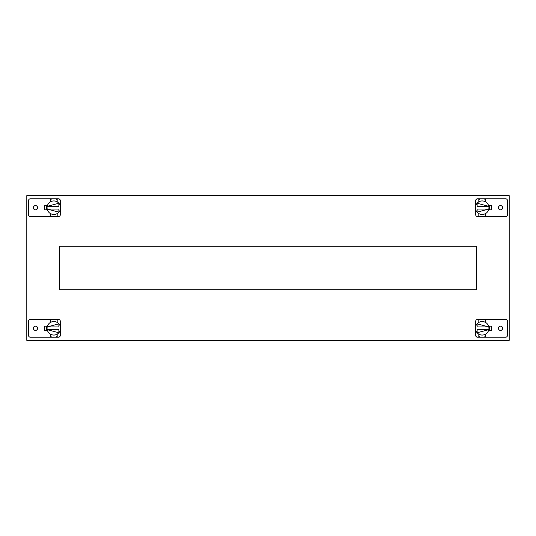 <?xml version="1.0" encoding="UTF-8"?>
<svg xmlns="http://www.w3.org/2000/svg" width="536" height="536" viewBox="0 0 536 536"><rect width="100%" height="100%" fill="white"/><g stroke="black" fill="none" stroke-linecap="round" stroke-linejoin="round"><path stroke-width="0.8" d="M509.2 195.64L509.2 340.36L26.8 340.36L26.8 195.64L509.2 195.64M491.499 330.411L491.499 326.19L491.499 330.411L488.598 330.411M44.501 205.59L44.501 209.81L44.501 205.59L47.403 205.59M44.501 326.19L44.501 330.411L44.501 326.19L47.403 326.19M491.499 209.81L491.499 205.59L491.499 209.81L488.598 209.81M59.603 246.292L59.603 289.708L476.397 289.708L476.397 246.292L59.603 246.292M60.32 209.522L60.32 214.668A1.956 1.956 0 0 1 58.357 216.624L30.438 216.624A1.956 1.956 0 0 1 28.482 214.668L28.482 200.732A1.956 1.956 0 0 1 30.438 198.776L58.357 198.776A1.956 1.956 0 0 1 60.32 200.732L60.32 205.878M35.483 205.576A2.124 2.124 0 0 0 33.359 207.7A2.124 2.124 0 0 0 35.483 209.824A2.124 2.124 0 0 0 37.607 207.7A2.124 2.124 0 0 0 35.483 205.576M47.403 209.81L44.501 209.81M57.191 215.961A8.924 8.924 0 0 1 50.438 215.961L50.438 213.549A6.754 6.754 0 0 0 57.191 213.549L57.191 215.961M53.814 216.624L53.412 216.618M53.339 214.434L53.814 214.454M50.438 199.439A8.924 8.924 0 0 1 57.191 199.439L57.191 201.851A6.754 6.754 0 0 0 50.438 201.851L50.438 199.439M54.062 198.782L53.567 198.782M60.548 207.204L60.568 207.7L60.548 207.204M50.438 213.549A6.754 6.754 0 0 1 50.438 201.851M57.191 201.851A6.754 6.754 0 0 1 57.191 213.549M58.873 206.34L47.202 206.34L58.873 203.224L58.873 206.34M47.081 208.196L47.061 207.7L47.081 208.196M58.873 212.176L47.202 209.06L58.873 209.06L58.873 212.176M46.672 209.81L46.672 205.59M53.345 337.211L53.814 337.224A8.924 8.924 0 0 1 50.438 336.561L50.438 334.149A6.754 6.754 0 0 0 57.191 334.149L57.191 336.561A8.924 8.924 0 0 1 53.814 337.224L30.438 337.224A1.956 1.956 0 0 1 28.482 335.268L28.482 321.332A1.956 1.956 0 0 1 30.438 319.376L53.814 319.376A8.924 8.924 0 0 1 57.191 320.039L57.191 322.451A6.754 6.754 0 0 0 50.438 322.451L50.438 320.039A8.924 8.924 0 0 1 53.814 319.376L58.357 319.376A1.956 1.956 0 0 1 60.32 321.332L60.32 326.478M54.337 337.211L58.357 337.224A1.956 1.956 0 0 0 60.32 335.268L60.32 330.122M35.483 326.176A2.124 2.124 0 0 0 33.359 328.3A2.124 2.124 0 0 0 35.483 330.424A2.124 2.124 0 0 0 37.607 328.3A2.124 2.124 0 0 0 35.483 326.176M44.501 330.411L47.403 330.411M52.515 337.131L53.814 337.224M52.696 337.151L53.051 337.191M53.285 335.034L54.25 335.04M54.089 319.382L53.54 319.382M54.277 321.56L53.379 321.56M60.541 327.704L60.568 328.3A6.754 6.754 0 0 1 47.202 329.66A6.754 6.754 0 0 1 50.438 322.451M57.191 322.451A6.754 6.754 0 0 1 60.568 328.3M47.202 326.94L58.873 326.94L58.873 323.824L47.202 326.94M47.088 328.89L47.061 328.3M58.873 332.776L47.202 329.66L58.873 329.66L58.873 332.776M46.672 326.19L46.672 330.411M475.68 205.878L475.68 200.732A1.956 1.956 0 0 1 477.643 198.776L505.562 198.776A1.956 1.956 0 0 1 507.518 200.732L507.518 214.668A1.956 1.956 0 0 1 505.562 216.624L477.643 216.624A1.956 1.956 0 0 1 475.68 214.668L475.68 209.522M500.517 209.824A2.124 2.124 0 0 0 502.641 207.7A2.124 2.124 0 0 0 500.517 205.576A2.124 2.124 0 0 0 498.393 207.7A2.124 2.124 0 0 0 500.517 209.824M488.598 205.59L491.499 205.59M478.809 199.439A8.924 8.924 0 0 1 485.562 199.439L485.562 201.851A6.754 6.754 0 0 0 478.809 201.851L478.809 199.439M482.186 198.776L482.588 198.782M482.661 200.966L482.186 200.946M485.562 215.961A8.924 8.924 0 0 1 478.809 215.961L478.809 213.549A6.754 6.754 0 0 0 485.562 213.549L485.562 215.961M481.938 216.618L482.433 216.618M475.452 208.196L475.432 207.7L475.452 208.196M485.562 201.851A6.754 6.754 0 0 1 485.562 213.549M478.809 213.549A6.754 6.754 0 0 1 478.809 201.851M477.127 209.06L488.798 209.06L477.127 212.176L477.127 209.06M488.919 207.204L488.939 207.7L488.919 207.204M477.127 203.224L488.798 206.34L477.127 206.34L477.127 203.224M489.328 205.59L489.328 209.81M482.655 319.389L482.186 319.376A8.924 8.924 0 0 1 485.562 320.039L485.562 322.451A6.754 6.754 0 0 0 478.809 322.451L478.809 320.039A8.924 8.924 0 0 1 482.186 319.376L505.562 319.376A1.956 1.956 0 0 1 507.518 321.332L507.518 335.268A1.956 1.956 0 0 1 505.562 337.224L482.186 337.224A8.924 8.924 0 0 1 478.809 336.561L478.809 334.149A6.754 6.754 0 0 0 485.562 334.149L485.562 336.561A8.924 8.924 0 0 1 482.186 337.224L477.643 337.224A1.956 1.956 0 0 1 475.68 335.268L475.68 330.122M481.663 319.389L477.643 319.376A1.956 1.956 0 0 0 475.68 321.332L475.68 326.478M500.517 330.424A2.124 2.124 0 0 0 502.641 328.3A2.124 2.124 0 0 0 500.517 326.176A2.124 2.124 0 0 0 498.393 328.3A2.124 2.124 0 0 0 500.517 330.424M491.499 326.19L488.598 326.19M483.485 319.469L482.186 319.376M483.305 319.449L482.949 319.409M482.715 321.567L481.75 321.56M481.911 337.218L482.46 337.218M481.723 335.04L482.621 335.04M475.459 328.896L475.432 328.3A6.754 6.754 0 0 1 478.809 322.451M485.562 322.451A6.754 6.754 0 0 1 485.562 334.149M478.809 334.149A6.754 6.754 0 0 1 475.432 328.3M488.798 329.66L477.127 329.66L477.127 332.776L488.798 329.66M488.912 327.71L488.939 328.3M477.127 323.824L488.798 326.94L477.127 326.94L477.127 323.824M489.328 330.411L489.328 326.19"/></g></svg>
